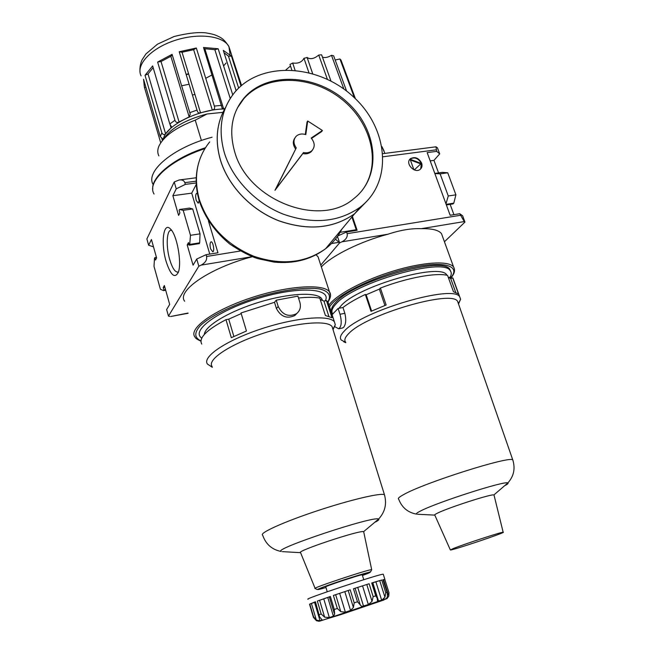 <?xml version="1.0" encoding="UTF-8"?>
<svg xmlns="http://www.w3.org/2000/svg" width="654" height="654" viewBox="0 0 654 654"><rect width="100%" height="100%" fill="white"/><g stroke="black" fill="none" stroke-linecap="round" stroke-linejoin="round"><path stroke-width="0.98" d="M316.119 254.823L318.065 256.834L319.242 260.431M184.641 301.224C176.351 290.932 210.228 267.674 252.346 256.711M188.017 313.053L171.103 316.422M222.949 112.341L207.04 113.984L195.235 120.148L201.407 140.496M195.235 120.148C175.983 127.473 163.901 136.089 158.979 145.989C157.41 149.668 157.377 152.971 158.881 155.881M169.787 316.413L168.462 316.103L198.824 266.194L201.162 265.115C205.323 262.826 207.138 259.949 206.607 256.482L206.075 254.684L217.954 252.771L208.422 220.856M337.816 235.947L346.571 231.99L347.143 233.674C347.748 236.92 346.007 239.634 341.911 241.825L339.614 242.855L320.762 265.115L339.614 242.855L337.472 236.429L339.614 242.855L335.428 239.135M153.502 246.86L148.638 245.234L151.442 239.511L156.617 257.938L155.529 260.03L154.859 257.627L154.499 258.33L154.009 266.391L160.393 289.231L163.557 290.629L163.933 289.967L163.247 287.523L164.367 285.52L169.68 304.429L166.631 309.546L168.462 316.103M196.314 184.322L191.72 193.151L172.877 195.693L176.228 188.843L174.226 181.975L146.872 238.931L148.638 245.234M207.04 113.984C185.082 119.829 170.539 128.282 163.418 139.351M186.218 74.703L188.695 74.057M232.742 94.814L218.166 48.764L203.5 47.472L222.131 108.155L224.731 108.883M179.229 51.756L197.246 110.869C197.729 112.643 198.824 113.281 200.525 112.79L212.321 110.068C214.43 109.545 215.109 108.221 214.34 106.079L196.331 48.012L193.649 49.688L182.025 52.23L179.229 51.756L196.331 48.012M189.161 116.878L190.24 114.107L172.092 54.347L157.622 62.065L174.937 120.271C175.713 122.388 177.103 122.968 179.09 122.028L189.161 116.878L170.866 56.285L172.28 54.961M171.054 127.832L171.389 126.647L169.811 123.982L152.644 65.931L145.008 75.3L161.857 132.86C162.985 134.757 164.244 135.092 165.617 133.849L171.054 127.832L170.146 124.759M162.985 139.188L160.279 136.572L143.561 79.273L144.387 87.137L160.712 142.825M145.817 87.007L144.616 87.579M241.547 85.445L233.74 61.623M240.966 85.944L231.442 56.138L228.45 56.13L224.069 52.81M236.119 90.718L223.292 50.374L231.442 56.138M218.166 48.764L214.855 49.704L203.868 48.641M179.09 122.028L161.031 61.533L170.866 56.285M161.031 61.533L157.622 62.065M165.617 133.849L148.025 73.935L153.15 67.648M148.025 73.935L145.008 75.3M194.908 94.397L192.423 95.059M212.068 137.234C173.433 147.207 144.738 171.577 153.265 184.739M210.621 248.896C209.746 245.209 209.86 242.871 210.964 241.874C212.975 240.942 214.888 251.389 212.779 251.831L210.621 248.896M199.184 200.68L198.244 203.214L196.249 200.467C195.374 196.723 195.497 194.344 196.617 193.331L197.483 193.739M171.528 230.257L170.612 230.322C166.492 231.254 166.067 247.277 169.721 259.581C172.378 268.32 175.19 272.481 178.166 272.064M172.877 195.693L178.599 215.395L179.883 212.918L179.131 210.326L179.556 209.493L189.456 208.095L192.701 208.961L200.042 233.846L199.683 242.847L189.725 244.408L189.276 245.193L188.507 242.552L187.183 244.923L193.069 265.172L196.731 259.025L206.075 254.684M189.276 245.193L199.315 243.623L199.683 242.847M191.72 193.151L209.771 254.087M176.228 188.843L185.335 184.387L196.249 182.948M174.226 181.975L179.163 179.973C182.131 179.597 184.019 180.488 184.829 182.662L185.335 184.387M166.075 261.289C160.704 243.476 163.345 221.469 170.318 228.843C176.94 234.361 182.196 263.399 178.223 272.522C174.626 278.857 170.58 275.113 166.075 261.289M196.731 259.025L198.824 266.194M179.556 209.493L183.185 210.31L190.486 235.301L189.725 244.408M189.112 244.621L187.183 244.923M164.849 287.245L163.247 287.523M156.461 257.374L154.859 257.627M165.699 290.262L163.557 290.629M165.536 289.689L163.933 289.967M192.701 208.961L183.185 210.31M200.042 233.846L190.486 235.301M237.312 108.082L243.664 98.893C265.475 73.747 310.846 74.662 341.233 98.844C371.93 122.658 382.157 165.16 361.678 191.009M296.254 147.902L275.628 189.325L303.497 152.554C306.865 153.24 309.653 152.627 311.86 150.706C315.163 146.937 314.942 142.719 311.19 138.059L322.406 130.489L307.707 120.998L305.81 134.593C301.944 133.432 298.731 133.988 296.172 136.261C293.237 139.629 293.262 143.512 296.254 147.902L274.982 190.306L302.818 153.567C306.178 154.254 308.966 153.641 311.173 151.72L312.579 149.946M295.592 148.932C292.853 145.025 292.6 141.411 294.815 138.084M307.707 120.998L307.028 122.053L305.304 134.438M311.508 138.411L321.711 131.528L322.406 130.489M366.747 201.318L354.615 213.776C333.426 228.671 308.091 230.993 278.629 220.741C251.308 210.048 228.459 186.243 220.48 160.271C215.248 142.31 216.278 125.911 223.562 111.082M366.763 201.301L354.648 213.735C333.458 228.63 308.124 230.952 278.653 220.7C251.332 210.008 228.483 186.202 220.504 160.23C214.839 140.528 216.556 122.887 225.646 107.305M224.412 152.979C217.766 129.19 221.256 108.899 234.892 92.108C261.404 60.683 318.768 64.362 353.356 96.792C388.566 128.642 393.291 182.139 359.986 207.302C338.625 222.286 313.045 224.559 283.256 214.144C255.64 203.288 232.513 179.204 224.412 152.979M234.672 151.744C228.712 130.596 231.9 112.611 244.244 97.781C267.519 70.894 317.264 74.18 347.413 102.425C378.069 130.179 382.263 176.564 353.781 198.661C320.346 228.123 247.891 200.803 234.672 151.744M303.497 152.554L302.818 153.567M275.628 189.325L274.982 190.306M329.33 596.922L317.329 601.067L321.171 613.992L324.629 617.163L329.354 617.572L333.393 616.199L334.627 614.237L334.292 609.487L337.317 608.465L340.799 611.686L345.369 612.177L350.544 610.452L353.405 607.484L354.19 602.841L357.468 601.762L361.719 606.454L368.349 604.582L372.02 601.369L373.156 596.661L375.731 595.835L377.195 598.14L377.448 600.854M315.457 601.762L309.792 604.051L314.566 602.359L320.035 620.793L321.817 620.164L322.079 619.796L319.634 616.959L315.457 601.762L319.471 616.395M276.25 300.17L278.203 306.473C282.438 314.917 288.512 317.345 296.417 313.748C300.006 310.912 301.159 307.118 299.884 302.385L297.905 296.148L276.25 300.17L274.5 302.303L276.446 308.582C280.844 316.773 286.983 319.087 294.856 315.514L297.137 313.192M357.149 608.858L342.222 613.91L357.149 608.858M333.041 329.673L335.306 324.776L334.415 321.866C329.436 314.582 295.379 317.468 260.635 329.076C225.826 340.603 201.816 357.035 207.482 364.09L212.346 367.303M328.946 305.017L327.989 302.058L326.444 300.587L332.011 317.746L325.406 315.506L319.79 298.11C314.484 297.104 307.38 297.063 298.494 298.003M274.5 302.303L241.024 312.947L246.444 331.006L231.312 337.677L225.99 319.667C206.541 329.91 198.456 338.044 201.734 344.061M385.075 599.391L386.179 598.704M383.636 579.853L388.787 596.154L388.975 592.638L384.822 579.501L383.138 580.008M388.787 596.154L386.947 598.663L386.661 598.148M386.342 598.68L386.833 598.688M386.383 598.802L387.421 596.481L387.282 593.129L382.933 579.697L384.822 579.509M382.933 579.697L387.282 593.129M372.42 582.886L379.721 580.646L384.936 597.233L385.754 592.704L386.931 592.352M384.936 597.233L381.674 600.266L377.546 601.165M320.035 620.793L316.332 620.098L313.552 616.779L313.413 617.36L316.528 620.793C321.098 621.3 314.574 622.771 338.829 614.752L386.416 598.549M328.226 618.365L328.758 618.144M383.309 574.408L383.252 574.212C380.971 573.435 301.224 599.963 308.157 599.195M309.555 604.304L313.282 616.918M317.329 601.067L330.376 596.473L334.292 609.487M350.201 589.826L333.385 595.442L350.201 589.826L354.19 602.841M369.134 583.76L353.471 588.755L369.134 583.76L373.156 596.661M377.186 598.124L372.388 582.771L371.709 582.959L381.756 580.008L385.754 592.704M362.267 574.891L362.234 574.784C360.959 574.326 322.504 587.12 325.782 586.908L327.237 591.747M314.566 602.359L315.22 602.089M334.194 613.1L329.314 596.873L330.376 596.473M379.721 580.646L381.756 580.008M328.856 316.307L323.926 301.069L326.444 300.587M320.256 299.532L323.926 301.069M233.854 336.45L228.737 319.152L241.22 313.601M228.737 319.152L225.99 319.667M322.455 300.309L321.694 298.69C317.1 291.831 289.403 293 259.319 302.164C229.219 311.255 204.727 325.986 204.334 334.456M325.324 300.799C331.913 288.242 299.377 285.945 258.935 298.15C218.42 310.176 190.281 330.826 201.775 338.085M335.306 324.776L332.902 329.224L332.085 326.599C327.45 319.765 295.224 322.602 262.385 333.581C229.48 344.47 206.705 359.937 212.109 366.51M363.771 532.135L363.599 531.686C360.362 529.748 295.207 551.42 300.529 552.671L282.381 551.641M436.709 151.368L439.701 153.886L437.452 147.82L435.981 146.798L436.709 151.368L427.168 152.619L450.156 215.264L459.762 213.711L464.25 221.575L421.323 228.679C432.057 228.459 438.785 230.126 441.507 233.691L442.627 236.764M421.323 228.679C411.513 228.262 400.395 230.102 387.961 234.206L341.911 241.825M321.351 266.914C331.684 255.73 360.313 241.489 387.961 234.206M438.556 172.901L433.945 160.377L430.201 160.884M453.925 214.651L450.14 204.367M459.762 213.711L462.623 215.771L464.953 222.074L444.442 241.767M439.701 153.886L433.945 160.377M346.571 231.99L357.117 230.29L352.408 216.433M434.804 173.424L442.423 172.354L447.737 172.787L455.903 194.818L453.794 203.149L453.042 203.909L446.371 204.955M434.836 173.498L440.117 173.874L447.737 172.787M440.117 173.874L448.268 195.987L455.903 194.818M448.268 195.987L445.971 203.86M446.151 204.342L453.794 203.149M413.9 169.738L410.099 159.233L421.258 163.435L414.309 169.901M420.759 163.901L410.377 159.985M420.71 168.879L421.348 163.418C418.437 158.243 414.726 156.772 410.221 158.987L409.772 159.404M421.634 163.091C418.715 157.916 415.012 156.437 410.499 158.652C404.548 163.075 414.701 174.152 420.26 169.288C422.01 167.743 422.468 165.675 421.634 163.091M464.25 221.575L464.953 222.074M290.49 66.021L285.978 69.823M330.973 81.047L321.613 54.797L318.727 55.034C314.378 58.754 310.519 59.596 307.159 57.577L303.971 58.288C301.854 62.212 298.093 63.781 292.681 63.005L289.984 64.476L291.79 69.953M346.604 91.086L333.638 55.803L331.472 55.304C328.112 57.38 325.112 58.002 322.455 57.16M355.433 98.754L341.004 60.094L339.933 58.966L335.175 59.988M339.933 58.966L354.419 97.781M331.472 55.304L343.873 89.034M318.727 55.034L327.376 79.257M312.628 73.616L307.061 57.339M303.971 58.288L308.892 72.594M295.044 70.207L292.681 63.005M455.691 292.346L450.745 278.637L452.666 277.819L458.503 293.973L453.467 291.733L447.573 275.383C436.226 272.424 406.902 277.795 380.399 288.071L386.154 304.993L371.006 311.337L365.341 294.455C355.931 298.903 348.468 303.252 342.949 307.511L344.854 313.315L339.998 314.272C341.968 321.809 341.527 326.648 338.682 328.79L334.84 326.706M448.154 276.985L450.745 278.637M458.511 303.922L460.596 299.27L459.737 296.891C454.031 283.991 362.831 310.544 344.601 330.744C340.644 334.676 339.5 337.75 341.184 339.949L345.672 342.394M342.197 328.071L343.522 327.425C345.909 324.482 346.358 319.773 344.854 313.315M453.884 280.689L452.666 277.819M332.085 314.697L338.102 308.451L339.998 314.272M342.949 307.511L338.102 308.451M371.619 311.059L366.15 294.774L365.341 294.455M366.15 294.774L379.353 289.109L380.399 288.071M458.421 303.677L457.645 301.453C452.364 289.387 366.33 314.435 348.884 333.417C345.067 337.145 343.971 340.039 345.574 342.107M446.944 275.244L446.846 275.113C441.139 262.18 357.615 286.158 341.012 305.802L338.936 308.287M494.081 495.315L493.909 494.939C491.816 493.672 448.848 507.496 437.714 513.03C435.335 514.175 434.346 514.861 434.746 515.107L417.473 514.265M453.165 548.583L450.385 549.998C452.388 550.488 507.447 531.964 503.147 532.242C502.092 531.735 463.522 544.341 453.165 548.583M384.912 305.467L379.353 289.109M449.756 277.819L450.418 276.658C451.571 274.369 451.546 272.44 450.336 270.862C444.18 256.728 353.569 282.732 335.894 304.077C332.036 308.214 330.981 311.508 332.731 313.945L332.763 313.994M450.72 271.435L449.854 269.522C443.674 255.322 353.086 281.302 335.445 302.704C331.872 306.538 330.711 309.661 331.954 312.064M351.926 217.022L356.234 229.726L340.129 232.325M356.234 229.726L355.531 230.543M330.564 295.763L329.526 291.986C323.975 283.395 287.605 285.594 250.695 297.938C213.711 310.176 188.54 328.447 194.794 336.81C195.652 337.603 194.54 338.29 200.909 341.151M204.874 148.63C169.533 160.189 146.455 181.959 154.058 194.042M252.223 256.67L201.162 265.115M338.592 242.372L331.48 243.55M240.329 251.005L206.607 256.482M181.673 85.788L189.129 84.227M205.724 78.284L211.798 75.071M223.603 65.923L226.031 63.054M230.061 54.584L228.949 46.663C223.594 35.798 198.309 32.561 174.512 40.556C150.641 48.421 135.476 65.114 141.1 75.88M224.674 108.981C198.816 108.875 164.775 126.034 163.328 139.457M221.583 105.359L214.34 106.079M197.001 110.076L189.734 112.684M174.937 120.271L169.811 123.982M161.857 132.86L160.279 136.572M162.413 140.528L161.767 138.337M238.645 88.094L228.45 56.13M230.233 98.46L214.855 49.704M223.652 108.916L204.874 48.829M212.321 110.068L193.649 49.688M200.525 112.79L182.025 52.23M327.858 301.903C331.504 295.698 328.921 291.414 320.108 289.068C306.955 286.73 282.724 289.804 257.382 297.341C232.137 305.238 210.008 316.34 200.206 325.757C194.083 332.731 194.32 337.783 200.925 340.889M196.208 181.174L184.829 182.662M341.846 229.17C337.987 236.789 332.6 243.288 325.667 248.667C305.418 263.08 281.433 265.598 253.695 256.213C226.39 244.702 208.274 225.802 199.339 199.527C193.347 177.218 196.805 157.998 209.713 141.885M319.602 600.307L324.629 617.163M278.203 306.473L276.446 308.582M327.777 597.494L333.393 616.199M323.771 598.909L329.354 617.572M341.363 614.433L384.078 599.931L326.06 619.109L341.363 614.433M321.171 613.992L319.283 614.654M309.792 604.051L313.552 616.779M333.385 595.442L337.317 608.465M353.471 588.755L357.468 601.762M371.709 582.959L375.731 595.835M375.903 581.864L381.674 600.266M372.813 582.771L378.592 601.247M362.569 585.943L368.349 604.582M366.788 584.537L372.02 601.369M357.771 587.472L363.542 606.16M355.089 588.265L360.305 605.203M344.83 591.707L350.544 610.452M348.214 590.513L353.405 607.484M339.679 593.423L345.369 612.177M335.666 594.707L340.799 611.686M311.418 603.47L316.332 620.098M362.455 575.479C378.985 569.487 367.278 572.16 343.759 579.918C320.198 587.668 308.99 592.54 325.962 587.505M384.748 495.757L384.446 494.726C381.233 492.552 349.898 499.909 316.528 511.036C283.108 522.129 258.632 533.329 262.687 535.225C265.835 544.275 272.023 549.695 281.245 551.477C271.255 549.638 374.856 515.172 378.552 519.112L378.552 519.112C379.402 519.497 378.404 520.453 375.568 521.982M371.701 569.896L371.685 569.683C369.665 568.931 310.102 588.747 315.154 588.494L317.149 589.524L327.867 585.346L370.654 571.702L371.685 569.683L363.681 531.71M321.572 619.338L321.817 620.164M441.507 233.691L453.565 266.93C448.808 260.496 423.163 261.911 393.356 271.026C363.567 280.092 335.821 295.036 328.978 305.116M436.144 149.84L383.113 156.764M460.351 215.297L347.143 233.674M384.029 150.919L382.026 146.823M450.32 278.244C461.953 265.728 443.837 260.12 409.126 268.205C374.529 276.102 335.894 295.265 329.575 306.955M513.071 460.792L512.785 459.925C510.169 455.536 423.686 482.938 403.477 494.686C399.144 497.056 397.55 498.552 398.678 499.174C401.908 507.561 407.875 512.556 416.582 514.142C415.748 513.774 417.138 512.695 420.759 510.888C437.51 502.133 505.681 480.33 507.815 482.971C508.591 483.265 507.782 484.066 505.395 485.374M327.997 302.091C332.469 295.322 329.673 292.166 329.526 291.986L318.065 256.834M170.743 316.487L188.082 313.291M241.4 85.568L228.949 46.663C223.325 37.744 219.834 37.286 217.022 35.741C214.267 34.67 213.286 34.147 205.887 32.864C197.909 32.013 187.338 33.223 174.168 36.485L157.467 44.186L145.932 53.939L142.032 59.857C140.422 63.495 139.735 67.476 139.972 71.809M186.112 74.368L188.589 73.714M221.992 107.73L222.131 108.147M179.253 51.813L197.246 110.869M205.421 147.755C173.997 157.712 151.238 177.021 152.758 189.039M171.234 230.233L170.612 230.322M179.817 179.891L196.265 177.765M197.843 166.124C195.276 177.447 195.75 189.071 199.274 200.991C205.078 217.839 215.329 232.252 230.036 244.228C241.187 251.537 250.457 256.352 257.872 258.657L274.173 262.123C294.087 263.987 311.255 259.499 325.667 248.667L354.615 213.776M354.648 213.735L359.986 207.302M243.664 98.893L244.244 97.781M311.173 151.72L311.86 150.706M294.856 315.514L296.417 313.748M334.415 321.866L327.989 302.058M384.854 579.297L383.252 574.212M363.763 579.706L362.234 574.784M322.177 300.194L321.694 298.69M363.599 531.686L378.552 519.112C385.018 512.107 386.98 503.981 384.446 494.726L332.085 326.599M315.089 588.338L300.595 552.704M388.975 592.638L384.822 579.501M382.925 153.649L435.858 146.815M384.904 153.396L382.001 146.709M453.565 266.93C455.503 270.331 454.456 274.132 450.426 278.334M307.159 57.577L312.653 73.624M459.737 296.891L452.977 278.171M458.421 303.603L460.596 299.27M345.786 342.729L343.644 341.715M493.909 494.939L507.815 482.971C513.815 476.316 515.466 468.632 512.785 459.925L457.645 301.453M503.147 532.242L493.999 494.964M450.328 549.883L434.812 515.139M338.682 328.79L342.704 327.973M449.486 277.648L450.418 276.658M450.336 270.862L449.854 269.522"/></g></svg>
